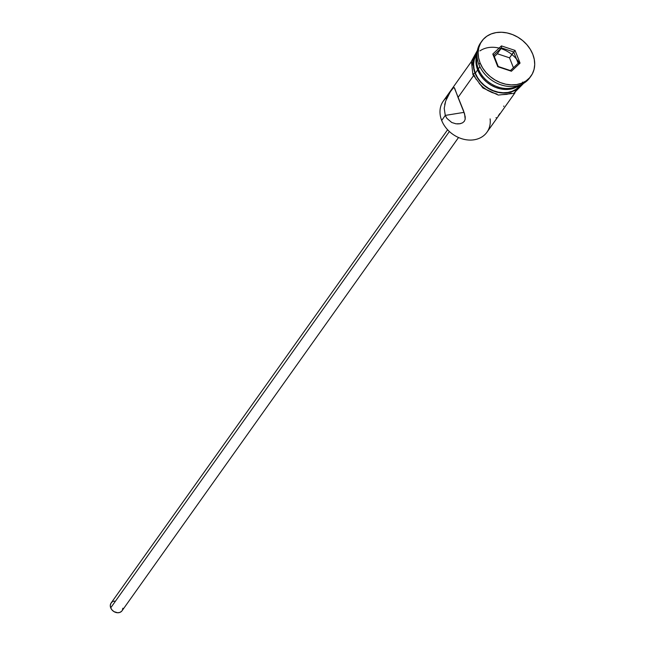 <?xml version="1.0" encoding="UTF-8"?>
<svg xmlns="http://www.w3.org/2000/svg" width="645" height="645" viewBox="0 0 645 645"><rect width="100%" height="100%" fill="white"/><g stroke="black" fill="none" stroke-linecap="round" stroke-linejoin="round"><path stroke-width="0.97" d="M471.358 61.646L443.276 101.136A26.808 21.495 35.4 0 0 441.68 120.462A26.808 21.495 -144.6 0 1 447.34 97.064M447.606 129.742L111.109 603.019A6.7 5.37 35.4 0 0 110.714 607.848L449.38 131.516L110.714 607.848A6.7 5.37 35.4 0 0 116.108 612.524A6.7 5.37 35.4 0 0 122.034 610.783L458.531 137.514M446.356 99.29L450.355 91.703L453.677 87.446L454.693 88.349L458.039 97.451L473.414 75.836L458.039 97.451L464.602 113.915L465.182 119.196L464.335 121.276L462.602 122.808L460.216 123.703L456.031 123.824L451.734 122.494L446.896 118.382L445.276 115.407L464.102 112.359L445.276 115.407L444.203 108.312L445.695 101.015L450.355 91.703L452.927 88.083L454.217 87.567L463.578 110.892L465.206 116.697L465.182 119.196L464.335 121.276L462.602 122.808L459.74 123.792M503.672 106.417L503.842 106.014M498.375 115.761L499.843 113.585M495.981 117.696L496.513 117.817M478.348 68.894A26.808 21.495 -144.6 0 1 477.034 56.341A26.808 21.495 35.4 0 0 478.348 68.894L479.888 66.725L478.348 68.894A26.808 21.495 35.4 0 0 518.193 85.608A26.808 21.495 -144.6 0 1 478.348 68.894M481.855 41.095A30.154 24.179 -144.6 0 1 508.518 33.274A30.154 24.179 -144.6 0 1 532.802 54.301L530.295 49.31L526.876 44.682L522.668 40.579L517.838 37.176L512.565 34.588L507.067 32.927L501.536 32.25L496.19 32.581L491.24 33.919L486.878 36.201L483.266 39.337L480.541 43.215L478.816 47.682L478.147 52.576L478.566 57.687L480.057 62.839L478.896 64.476L480.057 62.839A30.154 24.179 -144.6 0 1 481.855 41.095L480.694 42.731A30.154 24.179 35.4 0 0 478.896 64.476A30.154 24.179 -144.6 0 1 481.291 41.933M490.111 118.874A26.808 21.495 -144.6 0 1 471.14 140.062A26.808 21.495 -144.6 0 1 441.68 120.462L445.276 115.407L441.68 120.462A26.808 21.495 35.4 0 0 463.263 139.159A26.808 21.495 35.4 0 0 486.967 132.201L515.049 92.711M477.647 69.878A26.808 21.495 -144.6 0 1 476.978 54.954L475.954 60.743L476.324 65.298L477.647 69.878L475.333 73.143L477.647 69.878L479.872 74.312L482.92 78.424L486.653 82.068L490.95 85.1L495.634 87.398L500.528 88.873L505.446 89.478L510.187 89.179L514.589 87.994L519.515 85.196A26.808 21.495 -144.6 0 1 477.647 69.878M477.002 53.696L476.929 53.809A26.808 21.495 35.4 0 0 475.333 73.143A26.808 21.495 35.4 0 0 496.916 91.832A26.808 21.495 35.4 0 0 520.62 84.874L516.145 89.228L512.267 91.259L507.873 92.445L503.124 92.743L498.206 92.138L493.312 90.655L488.628 88.365L484.339 85.334L480.598 81.689L477.558 77.569L475.333 73.143L474.002 68.564L473.632 64.008L474.228 59.663L476.986 53.729M519.41 63.162A27.138 21.761 35.4 0 0 479.936 50.89M476.131 79.311L473.873 74.82A1.677 0.629 -21.5 0 1 472.906 74.627A1.677 0.629 -21.5 0 1 473.462 73.812A1.677 0.629 -21.5 0 1 475.034 73.183A27.138 21.761 -144.6 0 1 477.042 53.092L473.922 59.542L473.317 63.944L473.696 68.547L475.034 73.183A1.677 0.629 158.5 0 0 473.462 73.812A1.677 0.629 158.5 0 0 472.906 74.627L471.406 61.34L477.405 50.415M522.595 82.092A27.138 21.761 -144.6 0 1 498.891 92.558A27.138 21.761 -144.6 0 1 475.034 73.183L477.292 77.674L480.372 81.842L484.153 85.535L488.499 88.599L493.248 90.929L498.198 92.42L503.181 93.033L507.986 92.735L512.436 91.534L516.363 89.478L521.257 84.527M480.057 62.839L482.565 67.83L485.983 72.466L490.192 76.561L495.021 79.964L500.286 82.552L505.793 84.213L511.324 84.89L516.669 84.559L521.612 83.229L525.981 80.948L529.593 77.803L532.318 73.925L534.044 69.458L534.713 64.573L534.294 59.453L532.802 54.301A30.154 24.179 -144.6 0 1 531.004 76.045A30.154 24.179 -144.6 0 1 504.342 83.874A30.154 24.179 -144.6 0 1 480.057 62.839M511.421 71.24L497.787 66.709L492.796 54.043L501.439 45.9L515.065 50.431L520.055 63.105L511.421 71.24L520.055 63.105L515.065 50.431L509.518 57.816L497.319 53.761L501.496 47.891L513.694 51.939L518.161 63.283L510.429 70.563L498.238 66.508L493.772 55.172L501.496 47.891L497.319 53.761L494.328 56.583L497.319 53.761L509.518 57.816L513.694 51.939L518.161 63.283L520.055 63.105L518.161 63.283L510.429 70.563L511.421 71.24L497.787 66.709L511.421 71.24M530.4 76.844A30.154 24.179 -144.6 0 1 503.761 85.648A30.154 24.179 -144.6 0 1 478.896 64.476A30.154 24.179 35.4 0 0 503.181 85.503A30.154 24.179 35.4 0 0 529.843 77.674L531.004 76.045M474.317 57.155L472.761 61.178L472.156 65.572M479.211 83.479L482.992 87.164L487.346 90.227L492.087 92.558L497.037 94.057M502.02 94.662L506.825 94.364L511.275 93.162M515.202 91.114L518.459 88.284M451.734 122.494L446.896 118.382L445.276 115.407L444.203 108.312M460.216 123.703L457.474 123.937M453.677 87.446L454.217 87.567M444.687 104.635L445.695 101.015M122.856 608.235L122.324 610.315M121.72 611.178L119.946 612.379L117.664 612.75L114.036 611.654L112.028 609.985L110.714 607.848L110.287 605.566L110.819 603.486L112.23 601.93M113.198 601.422L114.536 601.092M513.428 67.741L509.518 57.816L513.428 67.741M513.694 51.939L515.065 50.431L501.439 45.9L501.496 47.891L513.694 51.939M501.496 47.891L501.439 45.9L492.796 54.043L493.772 55.172L501.496 47.891M493.772 55.172L492.796 54.043L497.787 66.709L498.238 66.508L493.772 55.172M472.898 74.618L482.903 87.962L498.303 95.073L513.718 93.38L523.667 83.302"/></g></svg>
